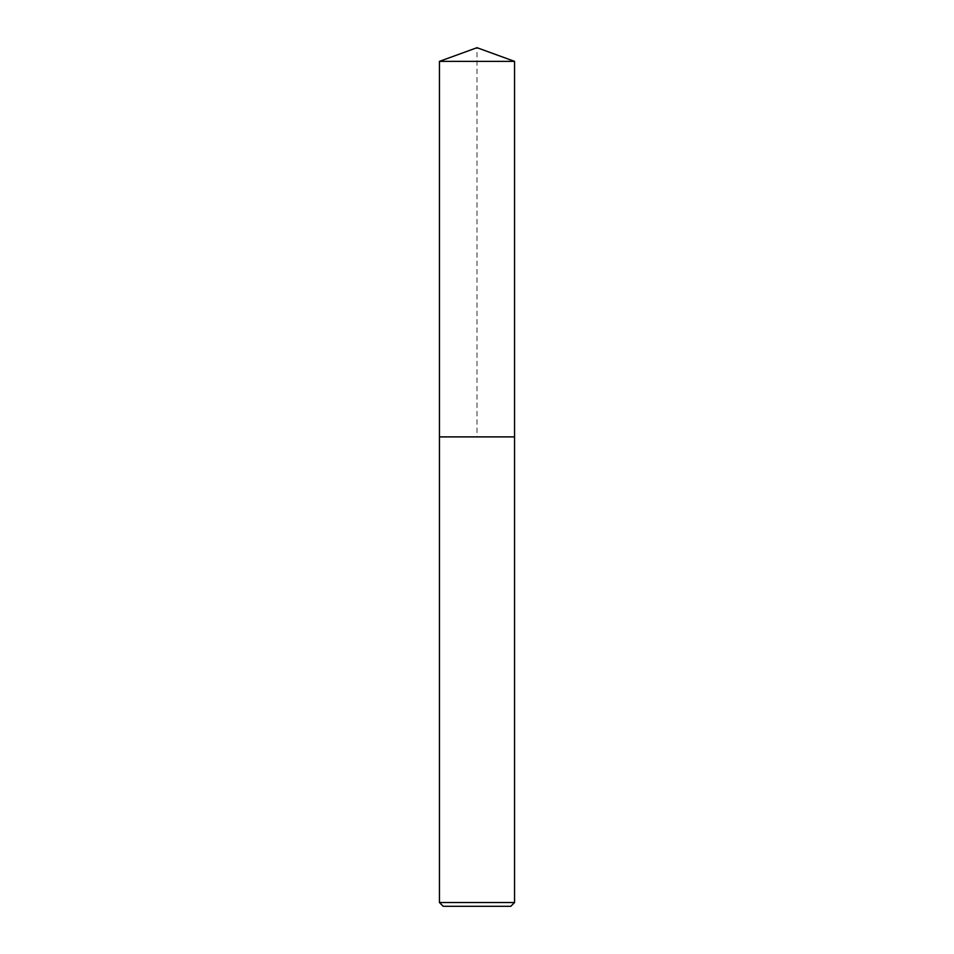 <?xml version="1.0" encoding="UTF-8"?>
<svg xmlns="http://www.w3.org/2000/svg" width="954" height="954" viewBox="0 0 954 954"><rect width="100%" height="100%" fill="white"/><g stroke="black" fill="none" stroke-linecap="round" stroke-linejoin="round"><path stroke-width="0.72" stroke-dasharray="4.77 3.58" d="M439.448 61.366L514.552 61.366M514.552 436.896L439.448 436.896L514.552 436.896M514.552 902.544L439.448 902.544M510.795 906.3L443.205 906.3M439.448 436.896L477 436.896L477 47.7"/><path stroke-width="1.43" d="M514.552 902.544L510.795 906.3L443.205 906.3L439.448 902.544L514.552 902.544L514.552 61.366L439.448 61.366L439.448 436.896L514.552 436.896L439.448 436.896L439.448 61.366L477 47.7L439.448 61.366M477 47.7L514.552 61.366M439.448 902.544L439.448 436.896"/></g></svg>
